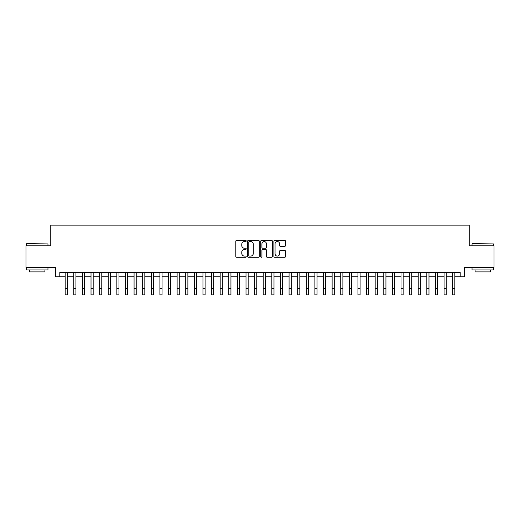 <?xml version="1.0" encoding="UTF-8"?>
<svg xmlns="http://www.w3.org/2000/svg" width="520" height="520" viewBox="0 0 520 520"><rect width="100%" height="100%" fill="white"/><g stroke="black" fill="none" stroke-linecap="round" stroke-linejoin="round"><path stroke-width="0.78" d="M246.22 240.968A0.592 0.592 0 0 0 245.629 240.377L236.652 240.377A0.845 0.845 0 0 0 235.807 241.222L235.807 256.432A0.845 0.845 0 0 0 236.652 257.276L245.629 257.276A0.592 0.592 0 0 0 246.22 256.685A0.592 0.592 0 0 0 245.629 256.094L244.472 256.094A2.704 2.704 0 0 1 241.768 253.389L241.768 252.122A2.704 2.704 0 0 1 244.472 249.418L245.629 249.418A0.592 0.592 0 0 0 246.22 248.827A0.592 0.592 0 0 0 245.629 248.235L244.472 248.235A2.704 2.704 0 0 1 241.768 245.531L241.768 244.264A2.704 2.704 0 0 1 244.472 241.56L245.629 241.56A0.592 0.592 0 0 0 246.22 240.968M284.7 246.337A0.845 0.845 0 0 0 285.545 245.492L285.545 241.222A0.845 0.845 0 0 0 284.7 240.377L274.729 240.377A0.845 0.845 0 0 0 273.884 241.222L273.884 256.432A0.845 0.845 0 0 0 274.729 257.276L284.7 257.276A0.845 0.845 0 0 0 285.545 256.432L285.545 251.277A0.845 0.845 0 0 0 284.7 250.432L280.436 250.432A0.845 0.845 0 0 0 279.591 251.277L279.591 253.838A2.262 2.262 0 0 1 277.329 256.094A2.262 2.262 0 0 1 275.067 253.838L275.067 243.822A2.262 2.262 0 0 1 277.329 241.56A2.262 2.262 0 0 1 279.591 243.822L279.591 245.492A0.845 0.845 0 0 0 280.436 246.337L284.7 246.337M59.8 276.815L59.8 272.506L460.2 272.506L460.2 276.815L464.51 276.815L464.51 267.339L494 267.339L494 245.811L469.241 245.811L469.241 225.147L50.759 225.147L50.759 245.811L26 245.811L26 267.339L55.491 267.339L55.491 276.815L65.182 276.815M259.259 241.222A0.845 0.845 0 0 0 258.414 240.377L248.443 240.377A0.845 0.845 0 0 0 247.598 241.222L247.598 256.432A0.845 0.845 0 0 0 248.443 257.276L258.414 257.276A0.845 0.845 0 0 0 259.259 256.432L259.259 241.222M261.586 240.377L271.557 240.377A0.845 0.845 0 0 1 272.402 241.222L272.402 256.432A0.845 0.845 0 0 1 271.557 257.276L267.293 257.276A0.845 0.845 0 0 1 266.448 256.432L266.448 250.263A0.845 0.845 0 0 0 265.596 249.418L262.769 249.418A0.845 0.845 0 0 0 261.924 250.263L261.924 256.685A0.592 0.592 0 0 1 261.333 257.276A0.592 0.592 0 0 1 260.741 256.685L260.741 241.222A0.845 0.845 0 0 1 261.586 240.377M67.334 276.815L73.788 276.815M75.946 276.815L82.4 276.815M84.552 276.815L91.013 276.815M93.165 276.815L99.626 276.815M101.777 276.815L108.231 276.815M110.39 276.815L116.844 276.815M118.995 276.815L125.457 276.815M127.608 276.815L134.069 276.815M136.22 276.815L142.675 276.815M144.833 276.815L151.287 276.815M153.439 276.815L159.9 276.815M162.052 276.815L168.513 276.815M170.664 276.815L177.119 276.815M179.27 276.815L185.731 276.815M187.883 276.815L194.344 276.815M196.495 276.815L202.956 276.815M205.108 276.815L211.562 276.815M213.714 276.815L220.175 276.815M222.326 276.815L228.787 276.815M230.939 276.815L237.4 276.815M239.551 276.815L246.006 276.815M248.157 276.815L254.618 276.815M256.769 276.815L263.231 276.815M265.382 276.815L271.843 276.815M273.995 276.815L280.449 276.815M282.601 276.815L289.062 276.815M291.213 276.815L297.674 276.815M299.825 276.815L306.286 276.815M308.438 276.815L314.892 276.815M317.044 276.815L323.505 276.815M325.656 276.815L332.118 276.815M334.269 276.815L340.73 276.815M342.882 276.815L349.336 276.815M351.488 276.815L357.949 276.815M360.1 276.815L366.561 276.815M368.713 276.815L375.167 276.815M377.325 276.815L383.779 276.815M385.931 276.815L392.392 276.815M394.543 276.815L401.005 276.815M403.156 276.815L409.611 276.815M411.769 276.815L418.223 276.815M420.375 276.815L426.835 276.815M428.987 276.815L435.448 276.815M437.6 276.815L444.054 276.815M446.212 276.815L452.666 276.815M454.818 276.815L460.2 276.815M249.373 241.56A0.592 0.592 0 0 0 248.781 242.151L248.781 255.502A0.592 0.592 0 0 0 249.373 256.094L250.594 256.094A2.704 2.704 0 0 0 253.299 253.389L253.299 244.264A2.704 2.704 0 0 0 250.594 241.56L249.373 241.56M266.448 243.861A2.262 2.262 0 0 0 264.186 241.599A2.262 2.262 0 0 0 261.924 243.861L261.924 247.39A0.845 0.845 0 0 0 262.769 248.235L265.596 248.235A0.845 0.845 0 0 0 266.448 247.39L266.448 243.861M65.182 288.392L67.334 288.392L67.334 294.853L65.182 294.853L65.182 272.506M67.334 288.392L67.334 272.506M26.689 243.659L47.957 243.919L26.689 243.659M37.193 269.925L26.429 269.925L26.429 267.774L47.957 267.774L47.957 269.925L37.193 269.925M44.941 269.925L44.941 271.901L29.445 271.901L29.445 269.925M472.303 243.659L493.571 243.919L472.303 243.659M482.807 269.925L472.043 269.925L472.043 267.774L493.571 267.774L493.571 269.925L482.807 269.925M490.555 269.925L490.555 271.901L475.059 271.901L475.059 269.925M73.788 294.853L75.946 294.853L73.788 294.853L73.788 272.506M75.946 294.853L75.946 272.506M82.4 294.853L84.552 294.853L82.4 294.853L82.4 272.506M84.552 294.853L84.552 272.506M91.013 294.853L93.165 294.853L91.013 294.853L91.013 272.506M93.165 294.853L93.165 272.506M99.626 294.853L101.777 294.853L99.626 294.853L99.626 272.506M101.777 294.853L101.777 272.506M108.231 294.853L110.39 294.853L108.231 294.853L108.231 272.506M110.39 294.853L110.39 272.506M116.844 294.853L118.995 294.853L116.844 294.853L116.844 272.506M118.995 294.853L118.995 272.506M125.457 294.853L127.608 294.853L125.457 294.853L125.457 272.506M127.608 294.853L127.608 272.506M134.069 294.853L136.22 294.853L134.069 294.853L134.069 272.506M136.22 294.853L136.22 272.506M142.675 294.853L144.833 294.853L142.675 294.853L142.675 272.506M144.833 294.853L144.833 272.506M151.287 294.853L153.439 294.853L151.287 294.853L151.287 272.506M153.439 294.853L153.439 272.506M159.9 294.853L162.052 294.853L159.9 294.853L159.9 272.506M162.052 294.853L162.052 272.506M168.513 294.853L170.664 294.853L168.513 294.853L168.513 272.506M170.664 294.853L170.664 272.506M177.119 294.853L179.27 294.853L177.119 294.853L177.119 272.506M179.27 294.853L179.27 272.506M185.731 294.853L187.883 294.853L185.731 294.853L185.731 272.506M187.883 294.853L187.883 272.506M194.344 294.853L196.495 294.853L194.344 294.853L194.344 272.506M196.495 294.853L196.495 272.506M202.956 294.853L205.108 294.853L202.956 294.853L202.956 272.506M205.108 294.853L205.108 272.506M211.562 294.853L213.714 294.853L211.562 294.853L211.562 272.506M213.714 294.853L213.714 272.506M220.175 294.853L222.326 294.853L220.175 294.853L220.175 272.506M222.326 294.853L222.326 272.506M228.787 294.853L230.939 294.853L228.787 294.853L228.787 272.506M230.939 294.853L230.939 272.506M237.4 294.853L239.551 294.853L237.4 294.853L237.4 272.506M239.551 294.853L239.551 272.506M246.006 294.853L248.157 294.853L246.006 294.853L246.006 272.506M248.157 294.853L248.157 272.506M254.618 294.853L256.769 294.853L254.618 294.853L254.618 272.506M256.769 294.853L256.769 272.506M263.231 294.853L265.382 294.853L263.231 294.853L263.231 272.506M265.382 294.853L265.382 272.506M271.843 294.853L273.995 294.853L271.843 294.853L271.843 272.506M273.995 294.853L273.995 272.506M280.449 294.853L282.601 294.853L280.449 294.853L280.449 272.506M282.601 294.853L282.601 272.506M289.062 294.853L291.213 294.853L289.062 294.853L289.062 272.506M291.213 294.853L291.213 272.506M297.674 294.853L299.825 294.853L297.674 294.853L297.674 272.506M299.825 294.853L299.825 272.506M306.286 294.853L308.438 294.853L306.286 294.853L306.286 272.506M308.438 294.853L308.438 272.506M314.892 294.853L317.044 294.853L314.892 294.853L314.892 272.506M317.044 294.853L317.044 272.506M323.505 294.853L325.656 294.853L323.505 294.853L323.505 272.506M325.656 294.853L325.656 272.506M332.118 294.853L334.269 294.853L332.118 294.853L332.118 272.506M334.269 294.853L334.269 272.506M340.73 294.853L342.882 294.853L340.73 294.853L340.73 272.506M342.882 294.853L342.882 272.506M349.336 294.853L351.488 294.853L349.336 294.853L349.336 272.506M351.488 294.853L351.488 272.506M357.949 294.853L360.1 294.853L357.949 294.853L357.949 272.506M360.1 294.853L360.1 272.506M366.561 294.853L368.713 294.853L366.561 294.853L366.561 272.506M368.713 294.853L368.713 272.506M375.167 294.853L377.325 294.853L375.167 294.853L375.167 272.506M377.325 294.853L377.325 272.506M383.779 294.853L385.931 294.853L383.779 294.853L383.779 272.506M385.931 294.853L385.931 272.506M392.392 294.853L394.543 294.853L392.392 294.853L392.392 272.506M394.543 294.853L394.543 272.506M401.005 294.853L403.156 294.853L401.005 294.853L401.005 272.506M403.156 294.853L403.156 272.506M409.611 294.853L411.769 294.853L409.611 294.853L409.611 272.506M411.769 294.853L411.769 272.506M418.223 294.853L420.375 294.853L418.223 294.853L418.223 272.506M420.375 294.853L420.375 272.506M426.835 294.853L428.987 294.853L426.835 294.853L426.835 272.506M428.987 294.853L428.987 272.506M435.448 294.853L437.6 294.853L435.448 294.853L435.448 272.506M437.6 294.853L437.6 272.506M444.054 294.853L446.212 294.853L444.054 294.853L444.054 272.506M446.212 294.853L446.212 272.506M452.666 294.853L454.818 294.853L452.666 294.853L452.666 272.506M454.818 294.853L454.818 272.506M73.788 288.392L75.946 288.392M82.4 288.392L84.552 288.392M91.013 288.392L93.165 288.392M99.626 288.392L101.777 288.392M108.231 288.392L110.39 288.392M116.844 288.392L118.995 288.392M125.457 288.392L127.608 288.392M134.069 288.392L136.22 288.392M142.675 288.392L144.833 288.392M151.287 288.392L153.439 288.392M159.9 288.392L162.052 288.392M168.513 288.392L170.664 288.392M177.119 288.392L179.27 288.392M185.731 288.392L187.883 288.392M194.344 288.392L196.495 288.392M202.956 288.392L205.108 288.392M211.562 288.392L213.714 288.392M220.175 288.392L222.326 288.392M228.787 288.392L230.939 288.392M237.4 288.392L239.551 288.392M246.006 288.392L248.157 288.392M254.618 288.392L256.769 288.392M263.231 288.392L265.382 288.392M271.843 288.392L273.995 288.392M280.449 288.392L282.601 288.392M289.062 288.392L291.213 288.392M297.674 288.392L299.825 288.392M306.286 288.392L308.438 288.392M314.892 288.392L317.044 288.392M323.505 288.392L325.656 288.392M332.118 288.392L334.269 288.392M340.73 288.392L342.882 288.392M349.336 288.392L351.488 288.392M357.949 288.392L360.1 288.392M366.561 288.392L368.713 288.392M375.167 288.392L377.325 288.392M383.779 288.392L385.931 288.392M392.392 288.392L394.543 288.392M401.005 288.392L403.156 288.392M409.611 288.392L411.769 288.392M418.223 288.392L420.375 288.392M426.835 288.392L428.987 288.392M435.448 288.392L437.6 288.392M444.054 288.392L446.212 288.392M452.666 288.392L454.818 288.392M26.429 245.811L26.429 243.919M31.337 267.774L31.337 267.339M43.05 267.774L43.05 267.339M47.957 245.811L47.957 243.919M472.043 245.811L472.043 243.919M476.95 267.774L476.95 267.339M488.663 267.774L488.663 267.339M493.571 245.811L493.571 243.919"/></g></svg>
